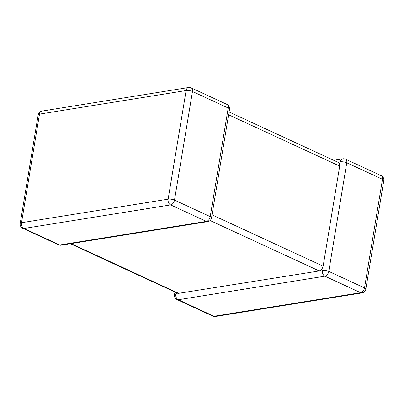 <?xml version="1.0" encoding="UTF-8"?>
<svg xmlns="http://www.w3.org/2000/svg" width="404" height="404" viewBox="0 0 404 404"><rect width="100%" height="100%" fill="white"/><g stroke="black" fill="none" stroke-linecap="round" stroke-linejoin="round"><path stroke-width="0.61" d="M177.083 292.673L175.801 294.011A4.55 3.212 80.9 0 0 178.27 299.753L213.999 316.261L360.62 292.698L324.892 276.19A4.55 3.212 -99.1 0 1 322.427 270.448L321.842 269.407L319.246 270.958L177.987 293.435L70.347 243.713M212.034 214.837L323.134 266.17L339.698 166.11L228.598 114.776M381.219 175.679A4.55 4.55 0 0 1 383.8 180.553A4.55 1.384 -170.6 0 0 382.492 179.295A4.55 2.914 -65.2 0 0 381.219 175.679L345.491 159.171A4.55 2.914 -65.2 0 1 346.763 162.787L328.78 271.402L364.514 287.911L382.492 179.295L346.763 162.787A4.55 1.384 -170.6 0 0 340.405 161.832L339.405 163.302L339.698 166.11M229.063 111.964L338.436 162.494L339.405 163.302M323.134 266.17L321.842 269.407M322.427 270.448A4.55 1.384 -170.6 0 1 328.78 271.402A4.55 2.914 -65.2 0 1 324.892 276.19L178.27 299.753A4.55 2.914 -65.2 0 1 177.068 299.606L212.797 316.115A4.55 2.914 -65.2 0 0 213.999 316.261A4.55 3.212 -99.1 0 0 215.428 316.478L362.05 292.915A4.55 4.55 0 0 0 365.817 289.168A4.55 1.384 -170.6 0 0 364.514 287.911A4.55 2.914 -65.2 0 1 360.62 292.698A4.55 3.212 80.9 0 0 362.05 292.915M58.509 244.829A4.55 2.914 114.8 0 0 59.711 244.976A4.55 3.212 80.9 0 0 61.14 245.193L207.762 221.629A4.55 3.212 -99.1 0 1 206.333 221.412L170.604 204.904L23.982 228.467L59.711 244.976L206.333 221.412A4.55 2.914 114.8 0 0 210.226 216.625L228.204 108.009L192.476 91.501L174.493 200.116L210.226 216.625A4.55 1.384 -170.6 0 1 211.529 217.882L229.512 109.267A4.55 1.384 -170.6 0 0 228.204 108.009A4.55 2.914 114.8 0 0 226.932 104.394L191.203 87.885A4.55 2.914 114.8 0 1 192.476 91.501A4.55 1.384 -170.6 0 0 186.118 90.547L39.496 114.11L21.513 222.725L168.14 199.162L186.118 90.547A4.55 3.212 80.9 0 1 188.572 87.522L41.95 111.085A4.55 4.55 0 0 0 38.183 114.832L20.2 223.447A4.55 4.55 0 0 0 22.781 228.321L58.509 244.829A4.55 4.55 0 0 0 61.14 245.193M319.246 270.958L210.08 220.523M71.003 243.607L178.987 293.501M38.183 114.832A4.55 1.384 -170.6 0 1 39.496 114.11A4.55 3.212 -99.1 0 1 41.95 111.085M22.781 228.321A4.55 2.914 114.8 0 0 23.982 228.467A4.55 3.212 -99.1 0 1 21.513 222.725A4.55 1.384 -170.6 0 0 20.2 223.447M168.14 199.162A4.55 3.212 80.9 0 0 170.604 204.904A4.55 2.914 114.8 0 0 174.493 200.116A4.55 1.384 -170.6 0 0 168.14 199.162M345.491 159.171A4.55 4.55 0 0 0 342.86 158.807A4.55 3.212 80.9 0 0 340.405 161.832M175.801 294.011A4.55 1.384 -170.6 0 0 174.488 294.733A4.55 4.55 0 0 0 177.068 299.606M191.203 87.885A4.55 4.55 0 0 0 188.572 87.522M229.512 109.267A4.55 4.55 0 0 0 226.932 104.394M207.762 221.629A4.55 4.55 0 0 0 211.529 217.882M383.8 180.553L365.817 289.168M342.86 158.807L333.654 160.287M212.797 316.115A4.55 4.55 0 0 0 215.428 316.478M174.937 292.036L174.488 294.733"/></g></svg>
